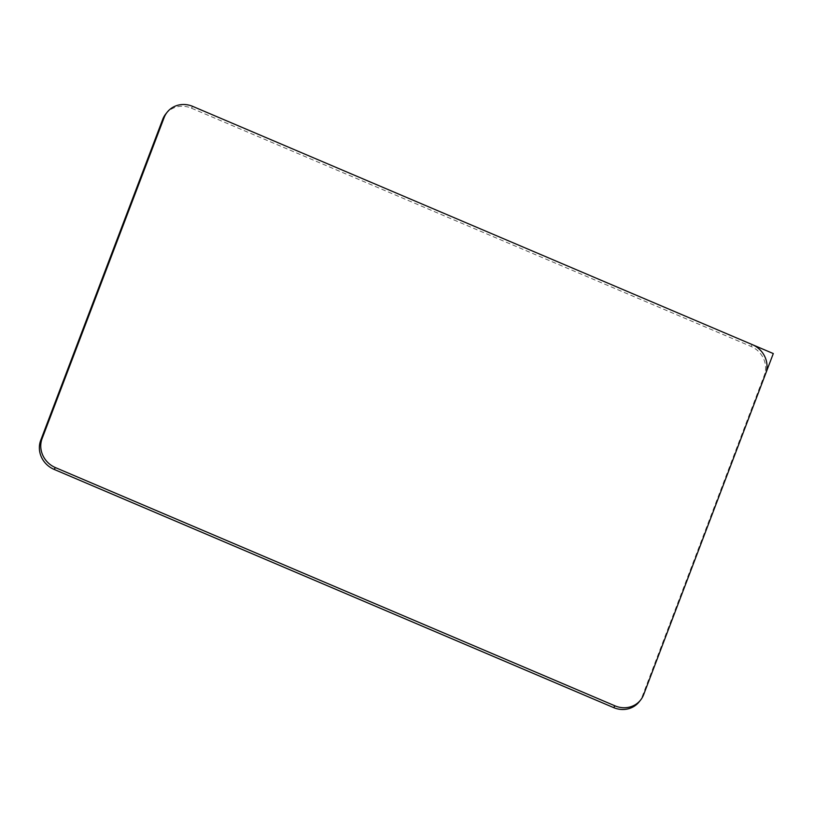 <?xml version="1.0" encoding="UTF-8"?>
<svg xmlns="http://www.w3.org/2000/svg" width="814" height="814" viewBox="0 0 814 814"><rect width="100%" height="100%" fill="white"/><g stroke="black" fill="none" stroke-linecap="round" stroke-linejoin="round"><path stroke-width="0.61" stroke-dasharray="4.07 3.05" d="M165.781 113.96A22.934 21.337 -141.5 0 1 191.361 108.15L750.925 346.388A22.934 21.337 -141.5 0 1 764.275 375.386L642.226 696.469A22.934 21.337 -141.5 0 1 639.194 701.8M192.755 106.4L191.361 108.15M752.319 344.627L750.925 346.388M643.62 694.718L642.226 696.469M765.669 373.626L764.275 375.386"/><path stroke-width="1.22" d="M42.094 438.614L164.143 117.531A22.934 21.337 -141.5 0 1 167.175 112.2A22.934 21.337 -141.5 0 1 192.755 106.4L752.319 344.627A22.934 21.337 -141.5 0 1 765.669 373.626L643.62 694.718A22.934 21.337 -141.5 0 1 640.587 700.04A22.934 21.337 -141.5 0 1 615.008 705.85L55.454 467.612A22.934 21.337 -141.5 0 1 42.094 438.614L40.7 440.374L162.749 119.282A22.934 21.337 -141.5 0 1 165.781 113.96L167.175 112.2M640.587 700.04L639.194 701.8A22.934 21.337 -141.5 0 1 613.614 707.6L54.06 469.373A22.934 21.337 -141.5 0 1 40.7 440.374M740.567 439.662L773.3 353.561L479.365 228.419M164.143 117.531L162.749 119.282M54.06 469.373L55.454 467.612M615.008 705.85L613.614 707.6"/></g></svg>
